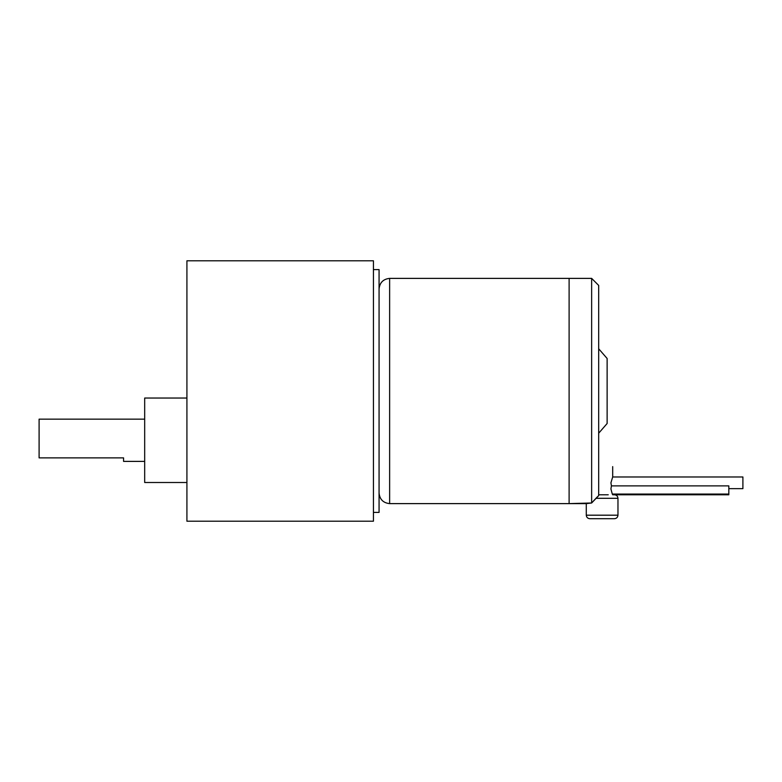 <?xml version="1.0" encoding="UTF-8"?>
<svg xmlns="http://www.w3.org/2000/svg" width="782" height="782" viewBox="0 0 782 782"><rect width="100%" height="100%" fill="white"/><g stroke="black" fill="none" stroke-linecap="round" stroke-linejoin="round"><path stroke-width="1.17" d="M608.249 494.781L598.68 494.781L608.249 494.781M728.824 492.963L728.824 490.422L728.824 494.058L612.296 494.058L612.687 494.781L728.824 494.781L728.824 494.058L612.296 494.058L610.918 488.936L611.436 485.876L610.918 482.817L611.436 485.876L610.918 488.936M612.687 466.619L612.687 476.971L742.9 476.971L612.687 476.971L610.918 482.817M742.9 488.652L728.824 488.652L742.9 488.652L742.9 476.971L742.9 488.652M598.68 495.622L595.972 498.3L617.966 498.3L617.966 515.191L586.285 515.191L586.285 503.618L591.642 502.992L598.68 495.622L598.68 285.567L598.68 495.622M593.245 501.242L594.193 500.206M586.285 515.191C586.51 517.313 587.683 518.486 589.804 518.71L614.447 518.71C616.568 518.486 617.741 517.313 617.966 515.191C617.741 517.313 616.568 518.486 614.447 518.71L589.804 518.71C587.683 518.486 586.51 517.313 586.285 515.191L617.966 515.191L617.966 498.3L595.972 498.3L591.642 502.992L591.642 385.057L591.642 502.992L569.11 503.618L569.11 278.382L389.632 278.382C383.258 279.057 379.739 282.576 379.065 288.939C379.739 282.576 383.258 279.057 389.632 278.382L389.632 391L389.632 278.382L569.11 278.382L569.11 503.618L569.11 391L569.11 503.618L586.285 503.618L586.285 515.191M144.68 482.504L186.918 482.504L144.68 482.504L144.68 440.276L144.68 482.504M186.918 398.038L144.68 398.038L144.68 440.276L144.68 398.038L186.918 398.038M144.68 461.39L123.566 461.39L123.566 457.871L123.566 461.39L144.68 461.39M39.1 419.152L144.68 419.152L39.1 419.152L39.1 434.176L39.1 419.152M373.434 260.787L186.918 260.787L186.918 521.213L373.434 521.213L373.434 260.787L373.434 521.213L186.918 521.213L186.918 260.787L373.434 260.787M373.434 269.585L379.065 269.585L379.065 512.415L373.434 512.415L379.065 512.415L379.065 269.585L373.434 269.585M379.065 493.061C379.739 499.424 383.258 502.943 389.632 503.618L389.632 391L389.632 503.618L569.11 503.618L569.11 278.382L591.642 278.382L591.642 385.057L591.642 278.382L569.11 278.382L569.11 503.618L389.632 503.618C383.258 502.943 379.739 499.424 379.065 493.061M598.68 433.228L607.125 423.512L607.125 358.488L598.68 348.772L607.125 358.488L607.125 423.512L598.68 433.228M594.134 500.275L591.642 502.992M39.1 457.871L123.566 457.871L39.1 457.871L39.1 434.176L39.1 457.871M596.05 498.212L597.35 496.883M728.824 490.422L728.824 485.876L611.436 485.876L728.824 485.876L728.824 490.422M617.966 498.3C617.76 496.159 616.587 494.986 614.447 494.781M591.642 278.382L598.68 285.42"/></g></svg>
